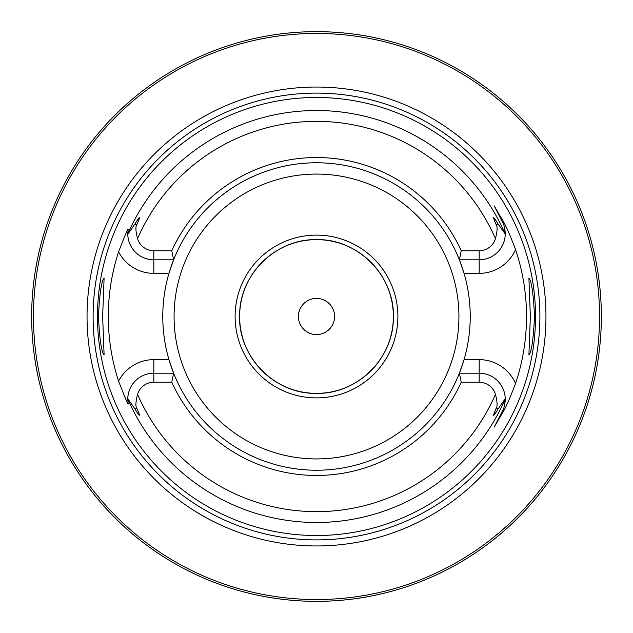 <?xml version="1.0" encoding="UTF-8"?>
<svg xmlns="http://www.w3.org/2000/svg" width="633" height="633" viewBox="0 0 633 633"><rect width="100%" height="100%" fill="white"/><g stroke="black" fill="none" stroke-linecap="round" stroke-linejoin="round"><path stroke-width="0.95" d="M589.473 397.888L592.322 387.649M592.923 385.275L593.556 382.672M595.075 375.97L595.574 373.589M596.246 370.178L596.911 366.61M597.544 362.891L598.153 359.046M598.723 355.089L599.245 351.038M599.72 346.9L600.139 342.706M600.804 334.161L600.875 332.982M601.034 329.856L601.208 325.544M31.682 312.188L31.65 316.5A284.85 284.85 0 0 1 316.5 31.65A284.85 284.85 0 0 1 601.35 316.5A284.85 284.85 0 0 1 316.5 601.35A284.85 284.85 0 0 1 31.65 316.5L31.682 320.812M31.777 325.117L31.943 329.389M32.164 333.631L32.449 337.816M33.177 345.982L33.62 349.922M34.095 353.76L34.609 357.471M35.155 361.032L35.709 364.434M36.856 370.693L37.418 373.525M37.964 376.137L38.486 378.518M38.969 380.67L39.42 382.577M39.539 383.068L40.987 388.844M316.5 601.35L313.485 601.334L316.5 601.35M308.469 601.239L309.062 601.255M304.528 601.097L301.601 600.962L304.528 601.097M290.476 600.155L287.904 599.91L290.476 600.155M285.451 599.649L283.117 599.388L285.451 599.649M271.612 597.789L269.729 597.481L271.612 597.789M322.521 601.287L325.512 601.208L322.521 601.287M328.472 601.097L331.399 600.962L328.472 601.097M342.524 600.155L345.096 599.91L342.524 600.155M347.549 599.649L349.883 599.388L347.549 599.649M352.067 599.119L356.909 598.47M361.388 597.789L363.271 597.481L361.388 597.789M356.339 598.549L354.852 598.755M40.987 244.156L38.969 252.33M38.486 254.482L37.964 256.863M37.418 259.475L36.856 262.307M36.334 265.077L35.163 271.905M34.609 275.537L34.095 279.24M33.62 283.078L33.177 287.026M32.789 291.069L32.449 295.184M31.943 303.611L31.777 307.883M601.208 307.456L601.034 303.144M600.804 298.831L600.503 294.551M600.139 290.302L599.72 286.1M599.245 281.97L598.723 277.911M598.153 273.954L597.544 270.109M596.246 262.814L595.574 259.411M594.893 256.183L594.711 255.36M593.556 250.328L592.923 247.725M592.322 245.351L591.76 243.214M591.198 241.141L590.795 239.678M590.724 239.432L590.518 238.681M590.399 238.285L589.473 235.112M135.644 96.43L132.313 99.215M131.292 100.077L120.333 109.96M117.287 112.903L114.502 115.657M111.97 118.236L107.594 122.857M105.719 124.899L104.041 126.766M102.546 128.452L96.43 135.644M599.538 316.5A283.038 283.038 0 0 0 316.5 33.462A283.038 283.038 0 0 0 33.462 316.5A283.038 283.038 0 0 0 316.5 599.538A283.038 283.038 0 0 0 599.538 316.5M545.955 316.5A229.455 229.455 0 0 1 316.5 545.955A229.455 229.455 0 0 1 87.045 316.5A229.455 229.455 0 0 1 316.5 87.045A229.455 229.455 0 0 1 545.955 316.5M535.518 316.5A219.018 219.018 0 0 1 316.5 535.518A219.018 219.018 0 0 1 97.482 316.5A219.018 219.018 0 0 1 316.5 97.482A219.018 219.018 0 0 1 535.518 316.5M530.351 316.5L528.903 278.069C531.467 280.554 533.35 293.364 534.561 316.5C533.35 339.636 531.467 352.446 528.903 354.931L530.351 316.5M98.439 316.5C99.65 293.364 101.533 280.554 104.097 278.069L102.649 316.5L104.097 354.931C101.533 352.446 99.65 339.636 98.439 316.5M463.673 272.079A153.732 153.732 0 0 1 464.052 359.631L459.392 373.201L479.181 373.201A26.04 26.04 0 0 1 505.221 398.727L498.124 408.894C492.79 417.756 492.189 417.448 496.319 407.976C497.57 406.18 497.285 401.639 495.457 394.335A17.004 17.004 0 0 0 479.181 382.245L461.22 382.245L459.392 373.201A153.732 153.732 0 0 1 173.608 373.201L171.78 382.245L153.819 382.245A17.004 17.004 0 0 0 137.543 394.335C135.707 401.733 135.422 406.275 136.681 407.976C140.866 417.384 140.265 417.693 134.876 408.894L127.779 398.727L128.135 403.577C128.554 406.093 125.374 398.608 118.593 381.137A208.194 208.194 0 0 1 118.593 251.863C125.318 234.503 128.507 227.018 128.135 229.423L127.779 234.273L134.876 224.106C140.257 215.299 140.858 215.608 136.681 225.024C135.43 226.828 135.715 231.369 137.543 238.665A17.004 17.004 0 0 0 153.819 250.755L153.819 259.799A26.04 26.04 0 0 1 127.779 234.273M153.819 250.755L171.78 250.755A158.946 158.946 0 0 1 461.22 250.755L479.181 250.755A17.004 17.004 0 0 0 495.457 238.665C497.285 231.361 497.57 226.82 496.319 225.024C492.165 215.576 492.767 215.267 498.124 224.106L505.221 233.941C504.778 227.793 503.828 223.789 502.388 221.938L494.183 205.844L503.306 221.471C506.21 226.337 510.285 235.682 515.531 249.489A210.006 210.006 0 0 1 515.531 383.511C510.285 397.326 506.21 406.671 503.306 411.529L494.183 427.156L502.388 411.062L503.306 411.529M505.221 398.727L505.221 399.059C504.778 405.207 503.828 409.211 502.388 411.062A26.04 26.04 0 0 0 502.499 410.841A26.04 26.04 0 0 1 502.388 411.062M171.78 250.755L173.608 259.799L168.948 273.369A153.732 153.732 0 0 0 168.948 359.631L173.608 373.201L153.819 373.201A26.04 26.04 0 0 0 127.779 398.727M170.847 267.324A153.732 153.732 0 0 1 459.392 259.799L461.22 250.755M515.531 249.489A39.61 39.61 0 0 1 479.181 273.369L464.052 273.369L459.392 259.799L479.181 259.799A26.04 26.04 0 0 0 505.221 234.273M505.221 399.059A26.04 26.04 0 0 1 505.166 400.942A26.04 26.04 0 0 0 505.221 399.059A205.994 205.994 0 0 1 127.779 399.059M505.134 401.457A26.04 26.04 0 0 1 505.079 402.01A26.04 26.04 0 0 0 505.134 401.457M505.015 402.533A26.04 26.04 0 0 1 504.96 402.944A26.04 26.04 0 0 0 505.015 402.533M504.952 402.999A26.04 26.04 0 0 1 504.889 403.427A26.04 26.04 0 0 0 504.952 402.999M504.746 404.202A26.04 26.04 0 0 1 504.659 404.637A26.04 26.04 0 0 0 504.746 404.202M127.779 399.803A26.04 26.04 0 0 0 127.811 400.562A26.04 26.04 0 0 1 127.779 399.803M127.929 402.074A26.04 26.04 0 0 0 128.024 402.833A26.04 26.04 0 0 1 127.929 402.074M127.779 233.197A26.04 26.04 0 0 1 127.811 232.438M127.929 230.926A26.04 26.04 0 0 1 128.024 230.167M173.608 259.799L153.819 259.799L153.819 273.369A39.61 39.61 0 0 1 118.593 251.863M461.22 382.245A158.946 158.946 0 0 1 171.78 382.245M505.221 233.941A26.04 26.04 0 0 0 505.166 232.058A26.04 26.04 0 0 1 505.221 233.941A205.994 205.994 0 0 0 127.779 233.941M505.134 231.543A26.04 26.04 0 0 0 505.079 230.99A26.04 26.04 0 0 1 505.134 231.543M505.015 230.467A26.04 26.04 0 0 0 504.96 230.056A26.04 26.04 0 0 1 505.015 230.467M504.952 230.001A26.04 26.04 0 0 0 504.889 229.573A26.04 26.04 0 0 1 504.952 230.001M504.746 228.798A26.04 26.04 0 0 0 504.659 228.363A26.04 26.04 0 0 1 504.746 228.798M153.819 273.369L168.948 273.369A153.732 153.732 0 0 1 169.328 272.079M169.723 270.805A153.732 153.732 0 0 1 170.119 269.555M459.748 260.717A153.732 153.732 0 0 1 462.153 267.324M462.881 269.555A153.732 153.732 0 0 1 463.277 270.805M479.181 382.245L479.181 359.631L464.052 359.631A153.732 153.732 0 0 1 463.673 360.921M463.277 362.195A153.732 153.732 0 0 1 462.881 363.445M462.153 365.676A153.732 153.732 0 0 1 459.748 372.283M173.252 372.283A153.732 153.732 0 0 1 170.847 365.676M170.119 363.445A153.732 153.732 0 0 1 169.723 362.195M169.328 360.921A153.732 153.732 0 0 1 168.948 359.631L153.819 359.631L153.819 382.245M393.362 316.5A76.862 76.862 0 0 0 316.5 239.638A76.862 76.862 0 0 0 239.638 316.5A76.862 76.862 0 0 0 316.5 393.362A76.862 76.862 0 0 0 393.362 316.5M334.588 316.5A18.088 18.088 0 0 0 316.5 298.412A18.088 18.088 0 0 0 298.412 316.5A18.088 18.088 0 0 0 316.5 334.588A18.088 18.088 0 0 0 334.588 316.5M316.5 397.888A81.388 81.388 0 0 0 397.888 316.5A81.388 81.388 0 0 0 316.5 235.112A81.388 81.388 0 0 0 235.112 316.5A81.388 81.388 0 0 0 316.5 397.888M316.5 239.638C276.289 238.649 239.923 273.915 239.67 314.134C237.248 356.023 274.556 394.494 316.5 393.362C356.711 394.351 393.077 359.085 393.33 318.866C395.752 276.977 358.444 238.506 316.5 239.638M539.894 316.5A223.394 223.394 0 0 1 316.5 539.894A223.394 223.394 0 0 1 93.106 316.5A223.394 223.394 0 0 1 316.5 93.106A223.394 223.394 0 0 1 539.894 316.5M479.181 359.631A39.61 39.61 0 0 1 515.531 383.511M496.319 407.976L498.124 408.894M137.543 394.335A195.154 195.154 0 0 0 495.457 394.335M495.457 238.665A195.154 195.154 0 0 0 137.543 238.665M134.876 408.894L136.681 407.976M153.819 359.631A39.61 39.61 0 0 0 118.593 381.137M136.681 225.024L134.876 224.106M479.181 273.369L479.181 250.755M498.124 224.106L496.319 225.024M503.306 221.471L502.388 221.938M174.075 316.5A142.425 142.425 0 0 1 316.5 174.075A142.425 142.425 0 0 1 458.925 316.5A142.425 142.425 0 0 1 316.5 458.925A142.425 142.425 0 0 1 174.075 316.5"/></g></svg>
